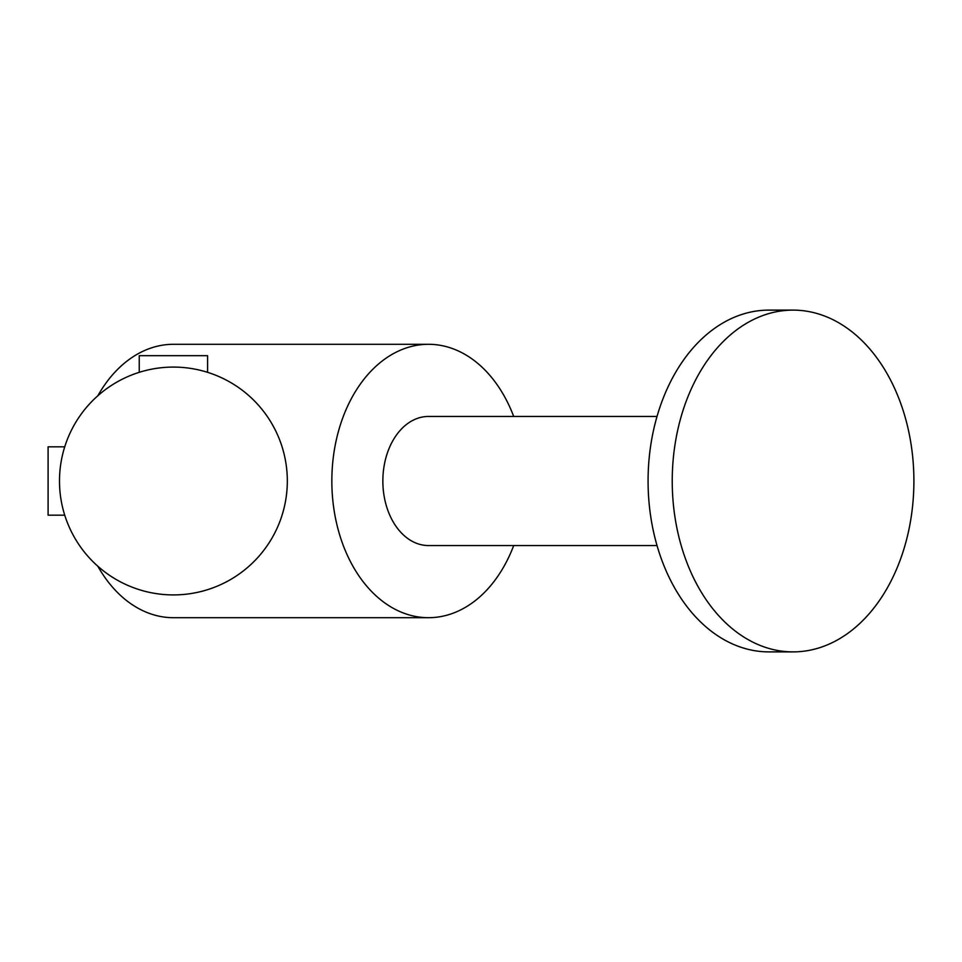 <?xml version="1.0" encoding="UTF-8"?>
<svg xmlns="http://www.w3.org/2000/svg" width="962" height="962" viewBox="0 0 962 962"><rect width="100%" height="100%" fill="white"/><g stroke="black" fill="none" stroke-linecap="round" stroke-linejoin="round"><path stroke-width="1.44" d="M59.488 481A113.925 113.925 0 0 0 230.375 579.653A113.925 113.925 0 0 0 230.375 382.347A113.925 113.925 0 0 0 59.488 481M513.708 416.45A136.7 96.669 90 0 0 428.499 344.3A136.7 96.669 90 0 0 331.842 481A136.7 96.669 90 0 0 428.499 617.7A136.7 96.669 90 0 0 513.708 545.55M428.499 344.3L173.413 344.3A136.7 96.669 90 0 0 97.847 395.755M97.847 566.245A136.7 96.669 90 0 0 173.413 617.7L428.499 617.7M657.022 416.45L428.499 416.45A64.55 45.647 90 0 0 382.852 481A64.55 45.647 90 0 0 428.499 545.55L657.022 545.55M672.234 481A170.887 120.827 90 0 0 793.073 651.887A170.887 120.827 90 0 0 913.9 481A170.887 120.827 90 0 0 793.073 310.113A170.887 120.827 90 0 0 672.234 481M793.073 310.113L768.903 310.113A170.887 120.827 90 0 0 648.075 481A170.887 120.827 90 0 0 768.903 651.887L793.073 651.887M207.588 372.33L207.588 355.687L139.237 355.687L139.237 372.33M64.743 446.825L48.1 446.825L48.1 515.175L64.743 515.175"/></g></svg>

